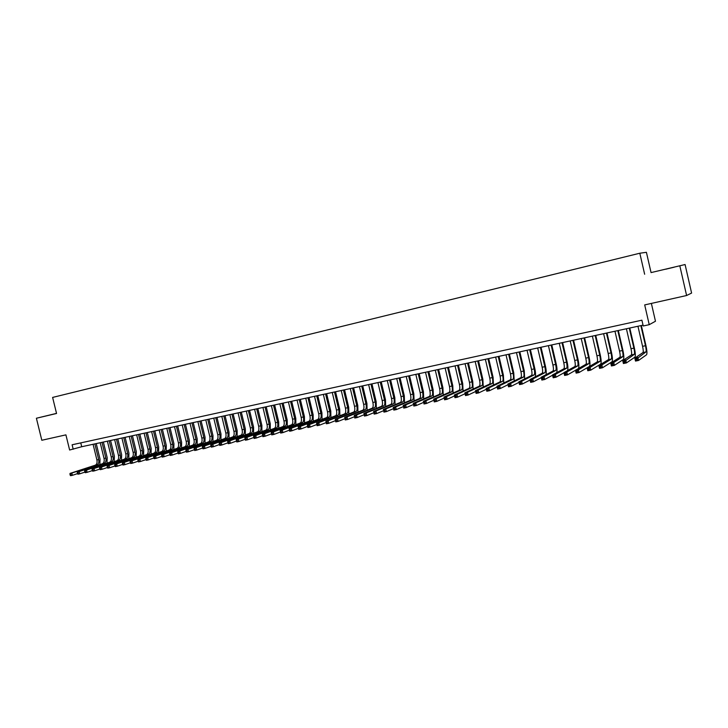 <?xml version="1.0" encoding="UTF-8"?>
<svg xmlns="http://www.w3.org/2000/svg" width="728" height="728" viewBox="0 0 728 728"><rect width="100%" height="100%" fill="white"/><g stroke="black" fill="none" stroke-linecap="round" stroke-linejoin="round"><path stroke-width="1.09" d="M56.529 413.404L50.55 414.851L56.538 413.431M665.738 269.214L674.092 267.203L665.738 269.214M651.06 272.591L685.084 264.537L651.06 272.591L646.409 252.307L639.812 253.226L52.616 397.424L56.547 413.477L36.4 418.245L41.815 440.267L65.911 434.862L69.624 450.013L81.709 446.737L643.033 325.152M685.084 264.537L691.6 293.066L686.604 295.513L644.699 304.914L649.23 324.679L655.473 321.239L651.378 303.421M56.52 413.377L36.4 418.245M679.843 265.929L686.604 295.513M649.23 324.679L643.224 325.971L641.896 320.184L72.108 444.781L73.2 449.24M644.644 274.256L639.812 253.226M80.772 442.888L81.709 446.737M637.956 326.253L642.569 346.328C643.306 349.768 643.443 351.833 642.988 352.543L634.834 358.131L637.874 357.503L638.556 360.451L646.564 354.764C647.228 353.699 647.01 350.587 645.909 345.445L641.332 325.525M640.858 325.625L645.481 345.727C646.218 349.167 646.355 351.233 645.909 351.942L636.918 358.749L635.699 358.995L635.972 360.178L637.191 359.932L636.918 358.749M637.191 359.932L638.556 360.451L635.508 361.07L634.834 358.131L635.699 358.995M635.508 361.07L635.972 360.178M626.408 328.756L631.003 348.739C631.731 352.161 631.849 354.227 631.367 354.936L622.731 360.597L625.743 359.978L626.417 362.917L634.907 357.148C635.617 356.074 635.435 352.971 634.343 347.848L629.784 328.028M629.283 328.137L633.888 348.139C634.616 351.56 634.734 353.626 634.261 354.336L624.779 361.224L623.577 361.47L623.841 362.644L625.052 362.398L624.779 361.224M625.052 362.398L626.417 362.917L623.405 363.527L622.731 360.597L623.577 361.47M623.405 363.527L623.841 362.644M614.96 331.231L619.546 351.124C620.265 354.527 620.365 356.593 619.846 357.302L610.746 363.045L613.731 362.435L614.405 365.356L623.359 359.505C624.124 358.431 623.96 355.337 622.877 350.241L618.336 330.503M617.808 330.621L622.395 350.532C623.123 353.935 623.223 356.001 622.722 356.711L611.565 363.909L611.839 365.083L613.031 364.837L612.758 363.672M613.031 364.837L614.405 365.356L611.42 365.957L610.746 363.045L611.565 363.909M611.42 365.957L611.839 365.083M603.612 333.688L608.189 353.49C608.899 356.884 608.981 358.931 608.435 359.65L598.88 365.465L601.838 364.865L602.502 367.767L611.92 361.843C612.721 360.76 612.594 357.685 611.52 352.607L606.988 332.96M606.442 333.078L611.01 352.898C611.729 356.292 611.82 358.349 611.283 359.068L599.672 366.339L599.945 367.494L601.128 367.258L600.855 366.093M601.128 367.258L602.502 367.767L599.544 368.368L598.88 365.465L599.672 366.339M599.544 368.368L599.945 367.494M592.374 336.127L596.933 355.828C597.643 359.204 597.706 361.252 597.133 361.971L587.123 367.868L590.053 367.267L590.717 370.161L600.591 364.164C601.437 363.072 601.328 360.005 600.263 354.946L595.75 335.399M595.176 335.517L599.736 355.246C600.445 358.631 600.518 360.679 599.945 361.397L587.896 368.732L588.16 369.888L589.334 369.651L589.07 368.495M589.334 369.651L590.717 370.161L587.787 370.752L587.123 367.868L587.896 368.732M587.787 370.752L588.16 369.888M581.235 338.538L585.776 358.158C586.477 361.516 586.531 363.554 585.931 364.282L575.475 370.243L578.378 369.651L579.042 372.527L589.352 366.466C590.244 365.365 590.162 362.307 589.107 357.275L584.611 337.81M584.011 337.938L588.561 357.575C589.261 360.942 589.316 362.981 588.715 363.709L576.23 371.107L576.494 372.263L577.659 372.026L577.395 370.871M577.659 372.026L579.042 372.527L576.139 373.118L575.475 370.243L576.23 371.107M576.139 373.118L576.494 372.263M578.414 368.568C579.151 367.121 579.024 364.127 578.059 359.577L573.573 340.204M572.954 340.331L577.477 359.878C578.178 363.236 578.214 365.265 577.586 365.993L566.821 372.008L567.485 374.875L575.493 370.297M570.206 340.931L574.729 360.451C575.42 363.8 575.457 365.838 574.82 366.566L563.945 372.599L566.821 372.008L564.673 373.464L564.937 374.611L566.093 374.374L565.82 373.227M566.093 374.374L567.485 374.875L564.61 375.457L563.945 372.599L564.673 373.464M564.61 375.457L564.937 374.611M567.531 370.607C568.149 368.969 568.004 366.048 567.103 361.852L562.626 342.57M561.989 342.706L566.502 362.171C567.194 365.501 567.212 367.531 566.566 368.259L555.364 374.347L556.028 377.195L563.982 372.781M559.268 343.298L563.772 362.735C564.464 366.066 564.482 368.095 563.818 368.823L552.516 374.929L555.364 374.347L553.225 375.794L553.489 376.94L554.627 376.704L554.363 375.566M554.627 376.704L556.028 377.195L553.18 377.777L552.516 374.929L553.225 375.794M553.18 377.777L553.489 376.94M556.692 372.672C557.257 370.934 557.102 368.077 556.247 364.118L551.788 344.917M551.123 345.063L555.628 364.437C556.31 367.749 556.319 369.779 555.637 370.507L544.016 376.667L544.68 379.497L552.588 375.22M548.421 345.645L552.916 364.992C553.608 368.313 553.608 370.334 552.916 371.071L541.195 377.24L544.016 376.667L541.887 378.105L542.151 379.243L543.279 379.015L543.015 377.877M543.279 379.015L544.68 379.497L541.86 380.071L541.195 377.24L541.887 378.105M541.86 380.071L542.151 379.243M545.936 374.747C546.464 372.945 546.309 370.152 545.481 366.357L541.04 347.247M540.358 347.392L544.844 366.675C545.527 369.979 545.509 371.999 544.808 372.736L532.778 378.96L533.433 381.781L541.286 377.632M537.683 347.975L542.16 367.24C542.842 370.534 542.824 372.554 542.114 373.291L529.984 379.525L532.778 378.96L530.648 380.398L530.912 381.527L532.032 381.299L531.768 380.171M532.032 381.299L533.433 381.781L530.639 382.346L529.984 379.525L530.648 380.398M530.639 382.346L530.912 381.527M535.262 376.813C535.763 374.975 535.617 372.226 534.816 368.577L530.394 349.549M529.684 349.704L534.152 368.905C534.834 372.19 534.807 374.21 534.07 374.947L521.639 381.235L522.295 384.038L530.102 380.016M527.036 350.277L531.495 369.451C532.177 372.745 532.141 374.756 531.404 375.493L518.873 381.8L521.639 381.235L519.519 382.664L519.783 383.783L520.893 383.565L520.629 382.437M520.893 383.565L522.295 384.038L519.528 384.602L518.873 381.8L519.519 382.664M519.528 384.602L519.783 383.783M524.679 378.869L524.251 370.779L519.837 351.842M519.11 351.997L523.559 371.107C524.233 374.383 524.187 376.394 523.432 377.131L510.61 383.483L511.265 386.277L519.009 382.364M516.48 352.561L520.93 371.653C521.603 374.929 521.548 376.94 520.784 377.677L507.871 384.047L510.61 383.483L508.49 384.912L508.754 386.031L509.855 385.804L509.591 384.684M509.855 385.804L511.265 386.277L508.517 386.832L507.871 384.047L508.49 384.912M508.517 386.832L508.754 386.031M514.195 380.926L513.768 372.964L509.373 354.108M508.626 354.263L513.067 373.291C513.731 376.558 513.668 378.56 512.885 379.306L499.681 385.713L500.327 388.497L508.017 384.693M506.015 354.827L510.455 373.837C511.12 377.095 511.056 379.097 510.264 379.843L496.96 386.268L499.681 385.713L497.57 387.132L497.825 388.251L498.917 388.024L498.653 386.914M498.917 388.024L500.327 388.497L497.615 389.052L496.96 386.268L497.57 387.132M497.615 389.052L497.825 388.251M503.794 382.974L503.385 375.129L498.999 356.356M498.234 356.52L502.657 375.457C503.321 378.706 503.248 380.708 502.429 381.454L488.852 387.924L489.498 390.699L497.133 386.987M495.65 357.075L500.063 376.003C500.728 379.243 500.655 381.245 499.836 381.991L486.158 388.479L488.852 387.924L486.741 389.344L487.005 390.445L488.079 390.226L487.824 389.116M488.079 390.226L489.498 390.699L486.805 391.245L486.158 388.479L486.741 389.344M486.805 391.245L487.005 390.445M493.475 385.003L493.084 377.268L488.715 358.576M487.924 358.749L492.337 377.605C492.993 380.844 492.911 382.837 492.073 383.583L478.114 390.117L478.76 392.874L486.34 389.262M485.367 359.304L489.771 378.141C490.426 381.372 490.335 383.365 489.498 384.111L475.448 390.663L478.114 390.117L476.012 391.528L476.276 392.629L477.34 392.41L477.086 391.309M477.34 392.41L478.76 392.874L476.094 393.411L475.448 390.663L476.012 391.528M476.094 393.411L476.276 392.629M483.255 387.023L482.882 379.397L478.524 360.788M477.714 360.961L482.109 379.734C482.764 382.955 482.664 384.948 481.8 385.694L467.485 392.283L468.122 395.031L475.648 391.509M475.175 361.516L479.57 380.271C480.216 383.483 480.116 385.467 479.242 386.222L464.837 392.829L467.485 392.283L465.383 393.693L465.647 394.785L466.703 394.576L466.448 393.475M466.703 394.576L468.122 395.031L465.483 395.568L464.837 392.829L465.383 393.693M465.483 395.568L465.647 394.785M473.118 389.034L472.754 381.508L468.413 362.972M467.585 363.154L471.971 381.845C472.618 385.057 472.499 387.041 471.617 387.787L456.947 394.44L457.584 397.17L465.046 393.73M465.074 363.7L469.451 382.373C470.097 385.576 469.979 387.56 469.087 388.306L454.327 394.976L456.947 394.44L454.854 395.832L455.109 396.933L456.156 396.714L455.901 395.623M456.156 396.714L457.584 397.17L454.964 397.706L454.327 394.976L454.854 395.832M454.964 397.706L455.109 396.933M463.063 391.027L462.726 383.592L458.394 365.147M457.548 365.329L461.916 383.938C462.562 387.132 462.435 389.107 461.525 389.862L446.501 396.569L447.138 399.29L454.545 395.923M455.055 365.865L459.423 384.466C460.06 387.651 459.932 389.626 459.013 390.381L443.907 397.097L446.501 396.569L444.417 397.961L444.671 399.053L445.709 398.835L445.454 397.752M445.709 398.835L447.138 399.29L444.544 399.818L444.417 397.961M444.544 399.818L444.671 399.053M453.098 393.011L452.78 385.667L448.466 367.294M447.602 367.485L451.952 386.013C452.589 389.198 452.452 391.164 451.515 391.928L436.145 398.68L436.782 401.392L444.135 398.098M445.127 368.022L449.476 386.532C450.113 389.708 449.968 391.682 449.03 392.438L433.579 399.208L436.145 398.68L434.07 400.072L434.325 401.155L435.353 400.946L435.098 399.863M435.353 400.946L436.782 401.392L434.216 401.911L434.07 400.072M434.216 401.911L434.325 401.155M443.225 394.976L442.915 387.724L438.611 369.433M437.728 369.624L442.069 388.07C442.706 391.245 442.551 393.202 441.596 393.966L425.889 400.773L426.526 403.476L433.824 400.254M435.28 370.152L439.612 388.588C440.249 391.746 440.085 393.712 439.13 394.476L423.341 401.301L425.889 400.773L423.814 402.156L424.069 403.239L425.088 403.03L424.834 401.947M425.088 403.03L426.526 403.476L423.978 403.985L423.814 402.156M423.978 403.985L424.069 403.239M433.424 396.933L433.133 389.753L428.847 371.544M427.946 371.744L432.277 390.117C432.905 393.266 432.732 395.231 431.759 395.986L415.724 402.848L416.352 405.532L423.596 402.384M425.516 372.263L429.839 390.618C430.466 393.775 430.294 395.732 429.311 396.487L413.195 403.367L415.724 402.848L413.65 404.231L413.904 405.305L414.914 405.096L414.669 404.022M414.914 405.096L416.352 405.532L413.832 406.051L413.65 404.231M413.832 406.051L413.904 405.305M423.714 398.88L423.441 391.773L419.164 373.646M418.245 373.837L422.559 392.137C423.186 395.277 423.004 397.233 422.003 397.998L405.642 404.904L406.279 407.58L413.459 404.495M415.834 374.365L420.147 392.638C420.766 395.777 420.584 397.734 419.583 398.489L403.139 405.423L405.642 404.904L403.576 406.279L403.831 407.352L404.832 407.143L404.586 406.078M404.832 407.143L406.279 407.58L403.767 408.089L403.576 406.279M403.767 408.089L403.831 407.352M414.077 400.81L413.822 393.775L409.564 375.721M408.626 375.921L412.931 394.139C413.55 397.27 413.349 399.217 412.339 399.981L395.659 406.952L396.287 409.609L403.412 406.579M406.233 376.44L410.528 394.64C411.156 397.77 410.956 399.708 409.928 400.482L393.175 407.452L395.659 406.952L393.593 408.317L393.848 409.382L394.84 409.172L394.594 408.108M394.84 409.172L396.287 409.609L393.803 410.11L393.593 408.317M393.803 410.11L393.848 409.382M404.531 402.73L404.286 395.768L400.045 377.786M399.09 377.987L403.376 396.132C403.995 399.244 403.785 401.192 402.748 401.956L385.758 408.972L386.386 411.62L393.457 408.654M396.724 378.505L401.001 396.624C401.619 399.736 401.401 401.683 400.364 402.447L383.292 409.473L385.758 408.972L383.702 410.328L383.947 411.393L384.939 411.193L384.684 410.128M384.939 411.193L386.386 411.62L383.92 412.121L383.702 410.328M383.92 412.121L383.947 411.393M395.058 404.632L394.831 397.734L390.599 379.834M389.635 380.043L393.903 398.098C394.521 401.21 394.294 403.139 393.238 403.913L375.939 410.974L376.567 413.613L383.583 410.701M387.278 380.553L391.546 398.589C392.164 401.692 391.937 403.631 390.872 404.395L373.5 411.475L375.939 410.974L373.892 412.33L374.137 413.386L375.12 413.186L374.865 412.13M375.12 413.186L376.567 413.613L374.119 414.105L373.892 412.33M374.119 414.105L374.137 413.386M385.667 406.515L385.458 399.69L381.235 381.854M380.253 382.073L384.511 400.054C385.121 403.148 384.885 405.077 383.802 405.851L366.211 412.958L366.83 415.579L373.801 412.731M377.923 382.573L382.173 400.546C382.782 403.631 382.546 405.56 381.463 406.333L363.791 413.449L366.211 412.958L364.164 414.305L364.419 415.36L365.383 415.16L365.137 414.114M365.383 415.16L366.83 415.579L364.409 416.07L364.164 414.305M364.409 416.07L364.419 415.36M376.349 408.39L376.158 401.629L371.944 383.865M370.952 384.084L375.193 401.993C375.803 405.077 375.557 407.007 374.456 407.771L356.565 414.924L357.184 417.544L364.091 414.733M368.641 384.584L372.882 402.475C373.482 405.56 373.236 407.48 372.126 408.253L354.163 415.415L356.565 414.924L354.527 416.27L354.773 417.317L355.737 417.126L355.482 416.079M355.737 417.126L357.184 417.544L354.782 418.027L354.527 416.27M354.782 418.027L354.773 417.317M367.112 410.255L366.93 403.549L362.735 385.867M361.725 386.086L365.957 403.922C366.557 406.988 366.302 408.909 365.183 409.682L347.001 416.88L347.62 419.483L354.472 416.725M359.432 386.577L363.654 404.395C364.255 407.462 364 409.382 362.872 410.155L344.626 417.362L347.001 416.88L344.963 418.218L345.218 419.264L346.164 419.064L345.918 418.027M346.164 419.064L347.62 419.483L345.245 419.965L344.963 418.218M345.245 419.965L345.218 419.264M357.949 412.103L357.785 405.451L353.608 387.842M352.579 388.07L356.793 405.824C357.393 408.881 357.12 410.801 355.983 411.575L337.519 418.818L338.138 421.403L344.936 418.7M350.295 388.561L354.518 406.306C355.109 409.354 354.836 411.265 353.699 412.048L335.162 419.292L337.519 418.818L335.49 420.147L335.735 421.184L336.682 420.993L336.436 419.956M336.682 420.993L338.138 421.403L335.781 421.885L335.49 420.147M335.781 421.885L335.735 421.184M348.858 413.941L348.712 407.343L344.544 389.808M343.498 390.035L347.702 407.716C348.293 410.765 348.02 412.676 346.865 413.449L328.119 420.729L328.738 423.314L335.481 420.648M341.241 390.517L345.445 408.19C346.037 411.229 345.755 413.14 344.59 413.914L325.78 421.212L328.119 420.729L326.099 422.067L326.344 423.095L327.281 422.904L327.027 421.876M327.281 422.904L328.738 423.314L326.399 423.787L326.099 422.067M326.399 423.787L326.344 423.095M339.849 415.761L339.712 409.218L335.553 391.755M334.498 391.983L338.693 409.6C339.275 412.63 338.984 414.532 337.81 415.315L318.8 422.64L319.41 425.207L326.108 422.586M332.259 392.465L336.445 410.064C337.037 413.094 336.736 414.996 335.562 415.77L316.48 423.114L318.8 422.64L316.78 423.96L317.026 424.988L317.954 424.797L317.708 423.769M317.954 424.797L319.41 425.207L317.089 425.671L316.78 423.96M317.089 425.671L317.026 424.988M330.903 417.563L330.785 411.074L326.644 393.684M325.571 393.912L329.748 411.457C330.33 414.478 330.03 416.38 328.838 417.153L309.555 424.524L310.164 427.081L316.816 424.506M323.35 394.394L327.527 411.921C328.11 414.933 327.8 416.835 326.608 417.617L307.262 424.988L309.555 424.524L307.544 425.844L307.789 426.863L308.708 426.681L308.463 425.653M308.708 426.681L310.164 427.081L307.871 427.545L307.544 425.844M307.871 427.545L307.789 426.863M322.04 419.355L321.931 412.922L317.799 395.595M316.716 395.832L320.884 413.304C321.458 416.307 321.148 418.209 319.938 418.991L300.391 426.39L301.001 428.938L307.598 426.408M314.514 396.314L318.673 413.768C319.255 416.771 318.937 418.664 317.726 419.446L298.116 426.854L300.391 426.39L298.389 427.709L298.626 428.728L299.545 428.546L299.299 427.518M299.545 428.546L301.001 428.938L298.726 429.402L298.389 427.709M298.726 429.402L298.626 428.728M313.24 421.139L313.149 414.751L309.027 397.497M307.935 397.734L312.084 415.133C312.658 418.127 312.339 420.02 311.111 420.802L291.309 428.246L291.91 430.785L298.453 428.291M305.742 398.207L309.891 415.588C310.474 418.582 310.146 420.475 308.909 421.257L289.043 428.71L291.309 428.246L289.307 429.556L289.544 430.576L290.454 430.394L290.208 429.374M290.454 430.394L291.91 430.785L289.653 431.24L289.307 429.556M289.653 431.24L289.544 430.576M304.513 422.904L304.431 416.562L300.327 399.381M299.217 399.627L303.358 416.953C303.931 419.938 303.594 421.821 302.348 422.604L282.291 430.084L282.901 432.614L289.389 430.157M297.051 400.091L301.183 417.408C301.756 420.384 301.419 422.267 300.173 423.05L280.053 430.548L282.291 430.084L280.298 431.395L280.535 432.405L281.436 432.223L281.19 431.213M281.436 432.223L282.901 432.614L280.662 433.069L280.298 431.395M280.662 433.069L280.535 432.405M295.859 424.661L295.786 418.363L291.701 401.255M290.572 401.492L294.704 418.755C295.268 421.73 294.922 423.605 293.666 424.397L273.355 431.913L273.965 434.425L280.407 432.004M288.425 401.965L292.547 419.201C293.111 422.176 292.765 424.051 291.5 424.834L271.135 432.368L273.355 431.913L271.362 433.215L271.608 434.216L272.5 434.034L272.254 433.033M272.5 434.034L273.965 434.425L271.735 434.88L271.362 433.215M271.735 434.88L271.608 434.216M287.269 426.399L287.214 420.147L283.137 403.103M282 403.348L286.113 420.547C286.677 423.505 286.322 425.38 285.039 426.162L264.501 433.724L265.101 436.227L271.489 433.843M279.861 403.812L283.975 420.984C284.539 423.942 284.184 425.816 282.901 426.608L262.289 434.17L264.501 433.724L262.508 435.016L262.753 436.017L263.636 435.835L263.39 434.834M263.636 435.835L265.101 436.227L262.89 436.673L262.508 435.016M262.89 436.673L262.753 436.017M278.751 428.128L278.706 421.921L274.638 404.95M273.491 405.196L277.586 422.313C278.151 425.27 277.787 427.136 276.494 427.928L255.71 435.517L256.311 438.01L262.653 435.663M271.371 405.651L275.466 422.759C276.03 425.707 275.666 427.573 274.365 428.364L253.526 435.963L255.71 435.517L253.726 436.809L253.963 437.801L254.836 437.628L254.6 436.627M254.836 437.628L256.311 438.01L254.118 438.447L253.963 437.801M253.526 435.963L253.726 436.809M270.297 429.848L270.27 423.678L266.211 406.77M265.047 407.025L269.132 424.078C269.697 427.018 269.324 428.883 268.013 429.666L246.992 437.291L247.593 439.776L253.881 437.464M262.945 407.48L267.03 424.515C267.595 427.454 267.212 429.311 265.902 430.102L244.826 437.737L246.992 437.291L245.018 438.584L245.254 439.576L246.119 439.394L245.882 438.402M246.119 439.394L247.593 439.776L245.418 440.213L245.254 439.576M244.826 437.737L245.018 438.584M261.907 431.549L261.889 425.425L257.849 408.581M256.675 408.836L260.751 425.825C261.306 428.746 260.915 430.612 259.596 431.404L238.347 439.057L238.939 441.532L245.172 439.257M254.591 409.291L258.668 426.253C259.214 429.183 258.831 431.04 257.503 431.831L236.2 439.494L238.347 439.057L236.373 440.34L236.609 441.332L237.474 441.159L237.237 440.167M237.474 441.159L238.939 441.532L236.791 441.969L236.609 441.332M236.2 439.494L236.373 440.34M253.59 433.242L253.581 427.154L249.549 410.383M248.366 410.637L252.425 427.554C252.98 430.476 252.589 432.323 251.242 433.115L229.775 440.804L230.367 443.27L236.536 441.031M246.301 411.083L250.359 427.991C250.905 430.903 250.514 432.751 249.167 433.542L227.637 441.241L229.775 440.804L227.8 442.087L228.037 443.07L228.892 442.897L228.656 441.914M228.892 442.897L230.367 443.27L228.228 443.707L228.037 443.07M227.637 441.241L227.8 442.087M245.327 434.916L245.336 428.874L241.323 412.166M240.122 412.421L244.171 429.274C244.717 432.177 244.317 434.024 242.961 434.825L221.267 442.542L221.858 444.999L227.973 442.797M238.065 412.867L242.115 429.702C242.661 432.605 242.26 434.452 240.904 435.244L219.146 442.979L221.267 442.542L219.301 443.816L219.537 444.799L220.384 444.626L220.147 443.643M220.384 444.626L221.858 444.999L219.738 445.427L219.537 444.799M219.146 442.979L219.301 443.816M237.137 436.582L237.155 430.576L233.151 413.932M231.941 414.196L235.981 430.976C236.527 433.87 236.109 435.717 234.744 436.509L212.831 444.271L213.422 446.71L219.474 444.535M229.902 414.632L233.943 431.404C234.48 434.298 234.07 436.136 232.696 436.936L210.729 444.699L212.831 444.271L210.874 445.536L211.111 446.51L211.948 446.346L211.712 445.363M211.948 446.346L213.422 446.71L211.32 447.138L211.111 446.51M210.729 444.699L210.874 445.536M229.011 438.238L229.038 432.268L225.052 415.688M223.824 415.952L227.846 432.669C228.392 435.553 227.973 437.392 226.59 438.192L204.459 445.973L205.05 448.412L211.047 446.273M221.803 416.389L225.826 433.096C226.363 435.972 225.944 437.81 224.561 438.611L202.375 446.401L204.459 445.973L202.502 447.238L202.739 448.211L203.576 448.048L203.339 447.065M203.576 448.048L205.05 448.412L202.966 448.83L202.739 448.211M202.375 446.401L202.502 447.238M220.939 439.876L220.984 433.943L217.008 417.426M215.77 417.699L219.783 434.352C220.32 437.228 219.892 439.057 218.491 439.858L196.16 447.665L196.742 450.095L202.684 447.984M213.768 418.127L217.772 434.771C218.309 437.637 217.881 439.475 216.48 440.267L194.094 448.093L196.16 447.665L194.212 448.93L194.449 449.895L195.268 449.731L195.04 448.757M195.268 449.731L196.742 450.095L194.676 450.514L194.449 449.895M194.094 448.093L194.212 448.93M212.94 441.505L212.995 435.608L209.027 419.155M207.771 419.428L211.775 436.017C212.312 438.884 211.875 440.704 210.465 441.505L187.924 449.349L188.507 451.76L194.394 449.695M205.787 419.856L209.791 436.436C210.319 439.293 209.882 441.123 208.463 441.914L185.877 449.768L187.924 449.349L185.977 450.605L186.213 451.569L187.032 451.406L186.796 450.441M187.032 451.406L188.507 451.76L186.459 452.179L186.213 451.569M185.877 449.768L185.977 450.605M204.996 443.125L205.059 437.255L201.101 420.875M199.845 421.148L203.84 437.674C204.368 440.522 203.922 442.351 202.493 443.143L179.752 451.014L180.335 453.426L186.168 451.378M197.87 421.576L201.856 438.083C202.384 440.931 201.938 442.751 200.509 443.552L177.723 451.433L179.752 451.014L177.814 452.27L178.051 453.235L178.861 453.062L178.624 452.106M178.861 453.062L180.335 453.426L178.305 453.835L178.051 453.235M177.723 451.433L177.814 452.27M197.115 444.726L197.188 438.902L193.238 422.577M191.974 422.85L195.95 439.312C196.478 442.151 196.023 443.971 194.585 444.772L171.644 452.67L172.227 455.064L178.005 453.053M190.017 423.277L193.994 439.721C194.522 442.56 194.058 444.38 192.62 445.172L169.633 453.08L171.644 452.67L169.715 453.917L169.942 454.873L170.752 454.709L170.525 453.753M170.752 454.709L172.227 455.064L170.216 455.473L169.942 454.873M169.633 453.08L169.715 453.917M189.289 446.319L189.371 440.522L185.44 424.269M184.166 424.542L188.133 440.941C188.652 443.771 188.188 445.582 186.741 446.382L163.609 454.317L164.182 456.702L169.906 454.718M182.218 424.961L186.186 441.35C186.705 444.171 186.241 445.991 184.785 446.783L161.607 454.718L163.609 454.317L161.68 455.555L161.907 456.511L162.708 456.347L162.481 455.391M162.708 456.347L164.182 456.702L162.189 457.102L161.907 456.511M161.607 454.718L161.68 455.555M181.527 447.902L181.618 442.142L177.696 425.944M176.413 426.226L180.362 442.56C180.89 445.381 180.417 447.183 178.952 447.984L155.628 455.946L156.211 458.322L161.871 456.365M174.483 426.635L178.433 442.961C178.952 445.773 178.478 447.584 177.013 448.384L153.644 456.347L155.628 455.946L153.708 457.184L153.936 458.13L154.727 457.967L154.5 457.02M154.727 457.967L156.211 458.322L154.218 458.722L153.936 458.13M153.644 456.347L153.708 457.184M173.819 449.476L173.928 443.743L170.015 427.609M168.714 427.891L172.663 444.162C173.173 446.974 172.7 448.776 171.217 449.576L147.711 457.557L148.285 459.923L153.899 457.994M166.803 428.301L170.743 444.562C171.262 447.365 170.78 449.167 169.296 449.977L145.746 457.958L147.711 457.557L145.791 458.795L146.028 459.741L146.81 459.577L146.583 458.631M146.81 459.577L148.285 459.923L146.319 460.324L146.028 459.741M145.746 457.958L145.791 458.795M166.175 451.032L166.284 445.336L162.389 429.256M161.079 429.538L165.01 445.754C165.529 448.557 165.038 450.35 163.545 451.151L139.858 459.159L140.431 461.516L145.991 459.614M159.177 429.957L163.108 446.155C163.618 448.949 163.136 450.741 161.643 451.551L137.911 459.559L139.858 459.159L137.947 460.387L138.174 461.334L138.957 461.17L138.73 460.233M138.957 461.17L140.431 461.516L138.475 461.916L138.174 461.334M137.911 459.559L137.947 460.387M158.577 452.579L158.704 446.91L154.818 430.894M153.499 431.185L157.421 447.338C157.931 450.122 157.439 451.915 155.938 452.725L132.068 460.751L132.642 463.099L138.147 461.224M151.615 431.595L155.537 447.729C156.047 450.514 155.546 452.306 154.045 453.107L130.13 461.152L132.068 460.751L130.157 461.98L130.385 462.917L131.158 462.762L130.931 461.816M131.158 462.762L132.642 463.099L130.703 463.49L130.385 462.917M130.13 461.152L130.157 461.98M151.051 454.117L151.187 448.475L147.311 432.523M145.982 432.814L149.886 448.903C150.396 451.679 149.895 453.471 148.376 454.272L124.333 462.335L124.907 464.664L130.358 462.817M144.108 433.215L148.012 449.294C148.521 452.07 148.012 453.863 146.501 454.663L122.413 462.726L124.333 462.335L122.431 463.554L122.659 464.482L123.423 464.328L123.196 463.39M123.423 464.328L124.907 464.664L122.977 465.056L122.659 464.482M122.413 462.726L122.431 463.554M143.571 455.646L143.716 450.031L139.849 434.143M138.511 434.434L142.406 450.459C142.916 453.226 142.406 455.018 140.877 455.819L116.662 463.9L117.226 466.229L122.641 464.4M136.655 434.834L140.549 450.85C141.05 453.617 140.54 455.4 139.012 456.201L114.751 464.282L116.662 463.9L114.76 465.11L114.988 466.047L115.752 465.893L115.525 464.955M115.752 465.893L117.226 466.229L115.324 466.612L114.988 466.047M114.751 464.282L114.76 465.11M136.145 457.157L136.3 451.578L132.451 435.744M131.104 436.036L134.989 452.006C135.49 454.763 134.971 456.547 133.433 457.348L109.045 465.447L109.619 467.767L114.969 465.975M129.256 436.436L133.142 452.388C133.643 455.146 133.124 456.929 131.577 457.73L107.153 465.838L109.045 465.447L107.153 466.666L107.38 467.594L108.135 467.44L107.908 466.512M108.135 467.44L109.619 467.767L107.717 468.159L107.38 467.594M107.153 465.838L107.153 466.666M128.774 458.658L128.938 453.107L125.098 437.337M123.742 437.628L127.618 453.544C128.119 456.292 127.591 458.067 126.044 458.868L101.492 466.994L102.057 469.305L107.362 467.531M121.913 438.029L125.78 453.926C126.281 456.665 125.753 458.44 124.206 459.25L99.609 467.376L101.492 466.994L99.6 468.204L99.827 469.123L100.582 468.969L100.355 468.049M100.582 468.969L102.057 469.305L100.173 469.687L99.827 469.123M99.609 467.376L99.6 468.204M121.467 460.151L121.64 454.636L117.809 438.911M116.444 439.212L120.302 455.064C120.803 457.803 120.266 459.568 118.709 460.378L93.994 468.523L94.558 470.825L99.818 469.078M114.624 439.603L118.482 455.446C118.983 458.176 118.446 459.95 116.88 460.751L92.128 468.905L93.994 468.523L92.11 469.724L92.329 470.652L93.075 470.497L92.856 469.578M93.075 470.497L94.558 470.825L92.693 471.207L92.329 470.652M92.128 468.905L92.11 469.724M114.205 461.634L114.387 456.147L110.565 440.486M109.191 440.777L113.04 456.574C113.532 459.304 112.995 461.07 111.43 461.88L86.55 470.042L87.114 472.335L92.32 470.606M107.389 441.168L111.238 456.947C111.73 459.677 111.184 461.443 109.619 462.253L84.703 470.425L86.55 470.042L84.666 471.244L84.894 472.163L85.64 472.008L85.413 471.089M85.64 472.008L87.114 472.335L85.258 472.709L84.894 472.163M84.703 470.425L84.666 471.244M106.998 463.108L107.189 457.639L103.376 442.042M101.993 442.342L105.833 458.076C106.324 460.797 105.778 462.553 104.195 463.363L79.17 471.553L79.725 473.837L84.885 472.126M100.2 442.724L104.04 458.449C104.532 461.161 103.986 462.926 102.402 463.736L77.332 471.926L79.17 471.553L77.286 472.745L77.514 473.664L78.251 473.509L78.023 472.599M78.251 473.509L79.725 473.837L77.887 474.21L77.514 473.664M77.332 471.926L77.286 472.745M99.836 464.573L100.036 459.131L96.242 443.589M94.849 443.889L98.68 459.568C99.163 462.271 98.617 464.036 97.024 464.837L71.835 473.045L72.4 475.32L77.505 473.637M93.075 444.271L96.897 459.932C97.388 462.644 96.833 464.4 95.241 465.201L70.015 473.418L71.835 473.045L69.961 474.237L70.188 475.147L70.916 475.002L70.698 474.092M70.916 475.002L72.4 475.32L70.57 475.693L70.188 475.147M70.015 473.418L69.961 474.237M645.481 345.727L642.569 346.328M645.909 351.942L642.988 352.543M633.888 348.139L631.003 348.739M634.261 354.336L631.367 354.936M622.395 350.532L619.546 351.124M622.722 356.711L619.846 357.302M611.01 352.898L608.189 353.49M611.283 359.068L608.435 359.65M599.736 355.246L596.933 355.828M599.945 361.397L597.133 361.971M588.561 357.575L585.776 358.158M588.715 363.709L585.931 364.282M577.477 359.878L574.729 360.451M577.586 365.993L574.82 366.566M566.502 362.171L563.772 362.735M566.566 368.259L563.818 368.823M555.628 364.437L552.916 364.992M555.637 370.507L552.916 371.071M544.844 366.675L542.16 367.24M544.808 372.736L542.114 373.291M534.152 368.905L531.495 369.451M534.07 374.947L531.404 375.493M523.559 371.107L520.93 371.653M523.432 377.131L520.784 377.677M513.067 373.291L510.455 373.837M512.885 379.306L510.264 379.843M502.657 375.457L500.063 376.003M502.429 381.454L499.836 381.991M492.337 377.605L489.771 378.141M492.073 383.583L489.498 384.111M482.109 379.734L479.57 380.271M481.8 385.694L479.242 386.222M471.971 381.845L469.451 382.373M471.617 387.787L469.087 388.306M461.916 383.938L459.423 384.466M461.525 389.862L459.013 390.381M451.952 386.013L449.476 386.532M451.515 391.928L449.03 392.438M442.069 388.07L439.612 388.588M441.596 393.966L439.13 394.476M432.277 390.117L429.839 390.618M431.759 395.986L429.311 396.487M422.559 392.137L420.147 392.638M422.003 397.998L419.583 398.489M412.931 394.139L410.528 394.64M412.339 399.981L409.928 400.482M403.376 396.132L401.001 396.624M402.748 401.956L400.364 402.447M393.903 398.098L391.546 398.589M393.238 403.913L390.872 404.395M384.511 400.054L382.173 400.546M383.802 405.851L381.463 406.333M375.193 401.993L372.882 402.475M374.456 407.771L372.126 408.253M365.957 403.922L363.654 404.395M365.183 409.682L362.872 410.155M356.793 405.824L354.518 406.306M355.983 411.575L353.699 412.048M347.702 407.716L345.445 408.19M346.865 413.449L344.59 413.914M338.693 409.6L336.445 410.064M337.81 415.315L335.562 415.77M329.748 411.457L327.527 411.921M328.838 417.153L326.608 417.617M320.884 413.304L318.673 413.768M319.938 418.991L317.726 419.446M312.084 415.133L309.891 415.588M311.111 420.802L308.909 421.257M303.358 416.953L301.183 417.408M302.348 422.604L300.173 423.05M294.704 418.755L292.547 419.201M293.666 424.397L291.5 424.834M286.113 420.547L283.975 420.984M285.039 426.162L282.901 426.608M277.586 422.313L275.466 422.759M276.494 427.928L274.365 428.364M269.132 424.078L267.03 424.515M268.013 429.666L265.902 430.102M260.751 425.825L258.668 426.253M259.596 431.404L257.503 431.831M252.425 427.554L250.359 427.991M251.242 433.115L249.167 433.542M244.171 429.274L242.115 429.702M242.961 434.825L240.904 435.244M235.981 430.976L233.943 431.404M234.744 436.509L232.696 436.936M227.846 432.669L225.826 433.096M226.59 438.192L224.561 438.611M219.783 434.352L217.772 434.771M218.491 439.858L216.48 440.267M211.775 436.017L209.791 436.436M210.465 441.505L208.463 441.914M203.84 437.674L201.856 438.083M202.493 443.143L200.509 443.552M195.95 439.312L193.994 439.721M194.585 444.772L192.62 445.172M188.133 440.941L186.186 441.35M186.741 446.382L184.785 446.783M180.362 442.56L178.433 442.961M178.952 447.984L177.013 448.384M172.663 444.162L170.743 444.562M171.217 449.576L169.296 449.977M165.01 445.754L163.108 446.155M163.545 451.151L161.643 451.551M157.421 447.338L155.537 447.729M155.938 452.725L154.045 453.107M149.886 448.903L148.012 449.294M148.376 454.272L146.501 454.663M142.406 450.459L140.549 450.85M140.877 455.819L139.012 456.201M134.989 452.006L133.142 452.388M133.433 457.348L131.577 457.73M127.618 453.544L125.78 453.926M126.044 458.868L124.206 459.25M120.302 455.064L118.482 455.446M118.709 460.378L116.88 460.751M113.04 456.574L111.238 456.947M111.43 461.88L109.619 462.253M105.833 458.076L104.04 458.449M104.195 463.363L102.402 463.736M98.68 459.568L96.897 459.932M97.024 464.837L95.241 465.201"/></g></svg>
